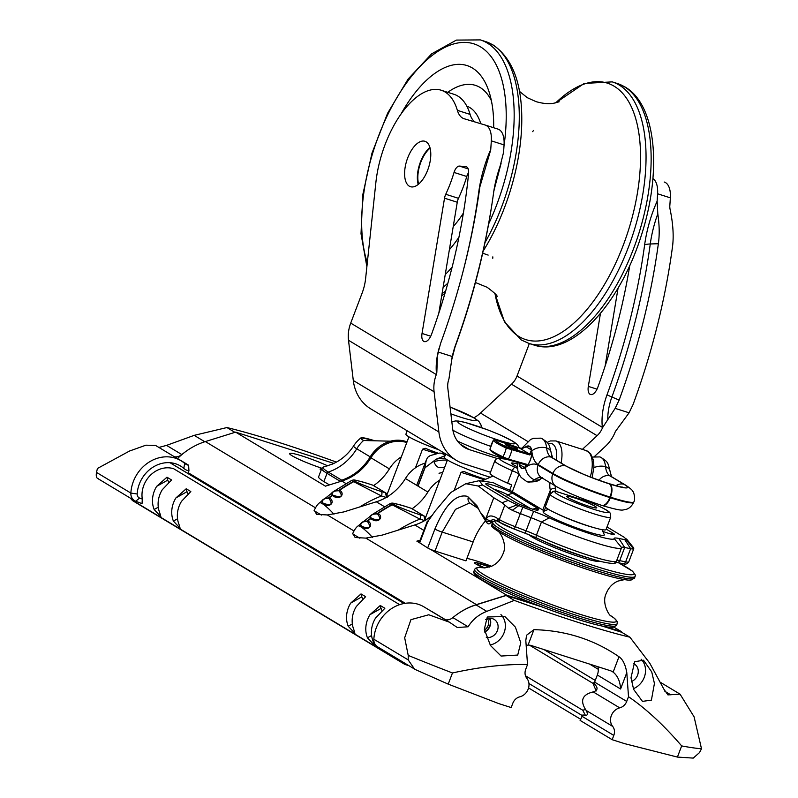 <?xml version="1.0" encoding="UTF-8"?>
<svg xmlns="http://www.w3.org/2000/svg" width="798" height="798" viewBox="0 0 798 798"><rect width="100%" height="100%" fill="white"/><g stroke="black" fill="none" stroke-linecap="round" stroke-linejoin="round"><path stroke-width="1.2" d="M177.535 458.541A66.723 58.124 121 0 1 205.365 441.573L235.629 432.137L333.883 463.409M425.135 463.129A32.409 28.229 121 0 0 405.424 478.541A49.566 43.182 -59 0 1 376.307 501.792L343.848 511.917L327.36 514.959L316.646 514.361L314.232 510.271M430.401 549.293L506.68 595.178L476.406 604.615A66.723 58.124 121 0 0 458.132 613.622M432.486 515.089A49.566 43.182 -59 0 1 414.8 524.954L382.342 535.069L365.853 538.111L355.14 537.513L352.726 533.433M420.157 540.126L416.865 541.154L420.147 543.129M235.629 432.137L325.444 486.162L341.823 481.054A49.566 43.182 121 0 0 370.95 457.793A32.409 28.229 -59 0 1 406.781 442.581M412.087 508.775A49.566 43.182 121 0 0 427.878 492.047A32.409 28.229 121 0 1 439.828 480.057M373.604 485.623A49.566 43.182 121 0 0 389.394 468.895A32.409 28.229 121 0 1 401.334 456.895M442.75 472.376L439.02 473.264M506.68 595.178L534.63 604.066M606.091 626.819L621.562 631.737L614.021 627.208M419.459 541.972L416.865 541.154M489.433 567.069A12.319 1.227 20.8 0 0 483.558 565.004A12.319 1.227 20.8 0 0 477.224 563.747A12.319 1.227 20.8 0 0 484.735 567.837M622.091 632.495L621.562 631.737M484.396 629.951A7.641 6.663 121 0 0 488.127 625.542A7.641 6.663 121 0 0 487.568 618.769M596.206 690.968L592.964 683.347L594.729 682.12M585.413 715.377L582.749 710.23L585.313 709.532M528.565 687.936L580.545 719.197M327.709 465.862A25.167 2.504 20.8 0 0 302.532 456.117A25.167 2.504 20.8 0 0 289.594 453.543A25.167 2.504 20.8 0 0 321.883 468.256M489.872 566.919A15.252 1.516 20.8 0 0 474.481 562.7A15.252 1.516 20.8 0 0 475.997 564.056A15.252 1.516 20.8 0 0 483.498 567.657M484.675 631.737A9.536 8.299 121 0 0 489.703 626.041A9.536 8.299 121 0 0 489.463 618.39M321.564 469.015A11.441 1.137 20.8 0 0 320.068 469.034A11.441 1.137 20.8 0 0 321.175 470.032M130.523 498.231A24.778 21.586 121 0 0 132.019 500.047A7.621 6.643 121 0 0 133.286 501.074L404.337 664.106A7.621 6.643 121 0 0 405.743 664.724L408.726 665.572M401.574 661.263A24.778 21.586 121 0 0 403.07 663.088A7.621 6.643 121 0 0 404.337 664.106M369.983 614.66A24.778 21.586 121 0 0 367.459 637.831L374.162 644.984L373.075 641.203A24.778 21.586 121 0 1 375.589 618.031L384.865 608.275L380.267 605.502L369.983 614.66L381.065 608.415A6.673 1.786 60.6 0 1 380.267 605.502M356.347 606.46A24.778 21.586 121 0 0 353.833 629.632L354.92 633.403L348.217 626.25A24.778 21.586 121 0 1 350.731 603.079L361.015 593.921L365.624 596.695L356.347 606.46M156.667 486.351A24.778 21.586 121 0 0 154.154 509.523L160.857 516.675L159.77 512.895A24.778 21.586 121 0 1 162.283 489.723L171.56 479.967L166.952 477.194L156.667 486.351L167.76 480.117A6.673 1.786 60.6 0 1 166.952 477.194M181.535 501.304A24.778 21.586 121 0 0 179.011 524.476L180.109 528.246L173.405 521.094A24.778 21.586 121 0 1 175.919 497.922L186.203 488.775L190.812 491.548L181.535 501.304M168.548 482.062L167.76 480.117M187.799 493.633L187.011 491.688A6.673 1.786 60.6 0 1 186.203 488.775M362.611 598.789L361.823 596.844A6.673 1.786 60.6 0 1 361.015 593.921M381.863 610.36L381.065 608.415M321.385 515.069L314.093 510.67M333.963 514.231A18.683 3.072 -131.8 0 0 322.362 503.688L322.043 503.498A152.508 132.867 -59 0 1 322.272 503.289L322.601 503.488C328.756 508.775 336.237 502.441 329.444 497.713L324.407 498.63L321.873 500.765L322.272 503.289A0.958 0.828 121 0 1 323.05 503.069L323.37 503.259C331.2 506.112 333.085 504.526 329.045 498.481A0.958 0.828 -59 0 1 329.444 497.713A152.508 132.867 121 0 1 332.387 495.418C339.469 501.324 345.833 493.802 339.609 490.231L334.661 490.83L331.419 493.154L332.387 495.418A0.958 0.828 121 0 1 333.175 495.259C341.245 498.042 343.24 496.615 339.15 490.97L338.831 490.77C333.025 490.81 331.03 492.236 332.856 495.069A0.958 0.828 121 0 0 332.068 495.229A152.508 132.867 -59 0 0 329.125 497.523A0.958 0.828 -59 0 0 328.726 498.281C323.02 498.461 321.135 500.057 323.05 503.069M386.551 497.583L385.524 492.825L372.696 485.114L368.367 483.738A3.81 1.835 -72.3 0 0 368.177 483.648C351.08 478.601 354.093 480.017 351.469 480.556L381.454 495.957A133.825 116.588 121 0 0 359.738 506.959M368.367 483.738C359.679 480.705 350.352 479.219 355.569 481.433L355.888 481.623C354.591 481.783 374.811 489.693 381.195 491.448L385.524 492.825A1.147 0.998 -59 0 1 385.713 492.915L372.885 485.194A1.147 0.998 -59 0 1 373.045 485.324M367.968 483.608A3.81 1.835 -72.3 0 1 368.177 483.648L372.885 485.194A1.147 0.998 -59 0 0 372.696 485.114L372.317 484.994M359.878 538.221L352.576 533.832M372.447 537.383A18.683 3.072 -131.8 0 0 360.856 526.84L360.536 526.65A152.508 132.867 -59 0 1 360.766 526.441L361.085 526.64C367.25 531.927 374.731 525.593 367.938 520.865L362.9 521.782L360.367 523.917L360.766 526.441A0.958 0.828 121 0 1 361.544 526.221L361.863 526.411C369.693 529.264 371.579 527.678 367.539 521.633A0.958 0.828 -59 0 1 367.938 520.865A152.508 132.867 121 0 1 370.88 518.57C377.953 524.476 384.327 516.954 378.092 513.383L373.155 513.982L369.913 516.316L370.88 518.57A0.958 0.828 121 0 1 371.669 518.411C379.738 521.204 381.723 519.767 377.644 514.121L377.314 513.922C371.519 513.962 369.524 515.388 371.339 518.221A0.958 0.828 121 0 0 370.561 518.381A152.508 132.867 -59 0 0 367.619 520.675A0.958 0.828 -59 0 0 367.22 521.433C361.514 521.623 359.619 523.209 361.544 526.221M425.035 520.735L424.017 515.977L411.189 508.266L406.86 506.89A3.81 1.835 -72.3 0 0 406.671 506.8C389.564 501.752 392.576 503.179 389.963 503.708L419.948 519.119A133.825 116.588 121 0 0 398.232 530.111M406.86 506.89C398.172 503.857 388.845 502.371 394.062 504.585L394.382 504.775C393.075 504.935 413.304 512.845 419.688 514.6L424.017 515.977A1.147 0.998 -59 0 1 424.207 516.067L411.379 508.346A1.147 0.998 -59 0 1 411.539 508.476M406.461 506.76A3.81 1.835 -72.3 0 1 406.671 506.8L411.379 508.346A1.147 0.998 -59 0 0 411.189 508.266L410.81 508.146M527.518 664.554L525.722 669.283A9.536 8.299 121 0 0 526.84 678.3A11.441 9.965 121 0 1 528.186 689.113A11.441 9.965 121 0 1 519.797 696.834A9.536 8.299 121 0 0 512.815 703.267L511.179 707.557L498.76 703.597L448.227 684.135L416.137 669.901L414.501 669.043L408.207 659.906L408.217 655.417A260.208 25.905 20.8 0 0 452.466 672.963C480.605 666.799 505.623 664.006 527.518 664.554L525.812 640.505L526.55 635.238L533.932 629.672C565.433 630.41 593.792 639.437 618.989 656.744C622.769 659.278 625.373 664.574 626.799 672.644L628.505 696.704C646.041 708.694 663.756 725.093 681.662 745.911A260.208 25.905 20.8 0 0 701.502 748.773L699.477 752.614L693.243 758.1L677.422 757.083L624.595 743.646L612.166 739.696L580.096 720.404L582.919 714.898C587.398 716.245 588.475 714.759 586.151 710.439C579.737 700.804 582.081 694.629 593.193 691.906C597.792 690.47 598.261 687.876 594.61 684.125L594.719 681.891L597.333 675.008A13.347 11.621 121 0 0 597.902 666.729M408.217 655.417L404.676 637.762L410.93 619.667L428.775 614.769L449.434 622.201L457.264 627.507L468.127 626.779C472.506 619.637 478.73 614.5 486.79 611.368L514.281 600.395A178.233 17.746 20.8 0 0 629.921 637.203L621.772 632.305L602.271 626.091M541.892 606.879L506.132 595.498L476.017 604.884A66.723 58.124 121 0 0 452.865 617.602A9.915 8.638 -59 0 1 445.653 619.817L431.618 611.368A9.915 8.638 121 0 1 431.369 611.328M489.862 618.36A9.915 8.638 -59 0 1 490.022 626.141A9.915 8.638 -59 0 1 484.745 632.086M486.271 637.343A9.915 8.638 121 0 0 497.403 630.58A9.915 8.638 121 0 0 494.231 619.447A9.915 8.638 121 0 0 485.603 619.637M641.113 659.218A17.915 15.611 -59 0 1 644.265 677.322A17.915 15.611 -59 0 1 633.363 688.694M631.447 681.522A9.915 8.638 121 0 0 637.572 675.198A9.915 8.638 121 0 0 634.4 664.066A9.915 8.638 121 0 0 633.422 663.567M500.925 614.59A17.915 15.611 -59 0 1 504.097 632.714A17.915 15.611 -59 0 1 490.132 644.984M630.999 677.821L634.669 661.751L643.517 660.205L651.737 671.926L654.43 683.447L651.407 700.125L642.45 701.382L633.632 689.392L630.999 677.821M629.921 637.203L649.811 663.258L663.816 689.063L667.936 694.898L680.066 694.16L694.08 716.813L701.502 748.773M520.765 642.739L517.722 655.058L501.084 656.046L490.481 645.522L484.316 629.293L487.279 617.014L504.795 616.465L515.408 627.168L520.765 642.739M593.193 691.906L619.717 707.856A9.536 8.299 121 0 0 626.709 701.422L628.505 696.704M626.799 672.644L620.595 688.993C620.146 681.372 617.662 675.756 613.133 672.155A13.347 11.621 121 0 0 612.315 671.597A13.347 11.621 121 0 0 610.151 670.619L531.458 645.582A13.347 11.621 121 0 0 528.077 645.083L526.161 645.343M506.132 595.498L514.281 600.395M448.227 684.135L452.466 672.963M677.422 757.083L681.662 745.911M612.166 739.696L613.802 735.407A9.536 8.299 121 0 0 612.674 726.399A11.441 9.965 121 0 1 611.338 715.577A11.441 9.965 121 0 1 619.717 707.856M414.501 669.043L377.564 646.819A9.536 8.299 -59 0 1 373.843 639.238A35.262 30.723 -59 0 1 391.748 608.465A35.262 30.723 -59 0 1 423.957 606.869L449.434 622.201M188.637 465.214L188.946 470.89A14.683 12.788 -59 0 1 183.769 468.366L184.727 463.439A9.915 8.638 -59 0 0 185.784 464.207A9.915 8.638 -59 0 0 188.637 465.214L174.602 456.775A9.915 8.638 121 0 0 181.824 454.561A66.723 58.124 -59 0 1 187.081 450.581M184.727 463.439A35.262 30.723 121 0 0 180.976 460.715L155.5 445.394L145.914 445.184L129.505 451.04L97.426 468.476L96.498 472.406C95.88 476.197 96.468 478.291 98.264 478.7M336.407 462.102A178.233 17.746 20.8 0 0 226.931 427.548L194.183 435.359L166.563 445.384L158.882 447.429M234.921 432.356L226.931 427.548M187.181 473.034L188.029 473.304L188.946 470.89M183.769 468.366A30.504 26.573 121 0 0 154.583 466.251A30.504 26.573 121 0 0 137.186 493.992A4.768 4.15 121 0 0 139.61 498.072L142.303 499.099L142.034 503.658L135.71 501.224A9.536 8.299 121 0 1 134.583 500.665L97.635 478.451M142.303 499.099A25.167 21.925 -59 0 1 150.632 475.029A25.167 21.925 -59 0 1 173.695 468.735M180.976 460.715A35.262 30.723 121 0 0 148.777 462.311A35.262 30.723 121 0 0 130.862 493.074A9.536 8.299 121 0 0 134.583 500.665M321.734 468.576L323.908 466.88A52.488 5.227 20.8 0 0 328.287 472.087A1.905 1.656 121 0 0 327.03 473.334A53.326 5.307 20.8 0 1 321.734 468.576L318.601 476.825A53.326 5.307 20.8 0 0 323.888 481.583L329.444 484.915M372.736 440.576A27.641 2.753 20.8 0 0 360.816 438.262M407.14 441.613L363.559 440.506A27.641 2.753 20.8 0 1 360.816 438.042A27.641 2.753 20.8 0 1 360.915 437.903A32.239 32.239 0 0 0 353.644 445.902A31.561 3.142 20.8 0 0 356.746 448.775A32.239 28.09 -59 0 1 363.559 440.506M340.537 481.453L340.497 481.433A1.905 1.656 121 0 1 341.763 480.187A49.566 43.182 121 0 0 370.212 456.875L356.746 448.775A49.566 43.182 -59 0 1 328.287 472.087L341.763 480.187A1.905 0.658 71.6 0 1 342.342 480.885M373.654 440.426A27.641 2.753 20.8 0 0 360.915 437.903M491.508 566.271A27.262 2.713 20.8 0 0 466.89 558.41M485.483 520.994A40.668 19.551 -72.3 0 0 473.144 541.952L465.962 560.864L435.02 551.019A5.716 0.569 -159.2 0 1 427.698 547.967L419.718 542.849A5.716 0.569 -159.2 0 1 419.289 542.421L427.369 521.144A5.716 0.569 20.8 0 0 427.798 521.573L435.03 511.269L450.74 492.526L465.833 483.708L478.261 486.032L493.772 497.743L485.703 518.989L486.221 522.042L487.239 523.189A1.905 1.895 -7.6 0 0 490.501 522.65L491.099 521.274A2.863 2.863 0 0 0 491.099 521.254L486.112 521.922A2.863 2.863 0 0 0 486.231 522.062C488.306 524.675 489.932 524.406 491.099 521.264L491.179 521.034M470.261 503.319A5.716 5.137 -57.4 0 1 470.251 503.309L469.543 502.969L455.478 509.383L442.212 532.106A5.716 0.569 -159.2 0 1 434.88 529.054C445.274 504.575 456.137 493.673 467.468 496.356L476.885 505.673L480.067 511.907L485.703 518.989M480.067 511.907L486.112 521.922M486.132 519.239L491.099 521.254L486.132 519.239C488.167 515.069 492.107 514.89 497.932 518.71A2.863 2.494 121 0 0 498.85 521.922L514.331 529.124L525.174 533.244A23.192 2.304 -159.2 0 1 536.695 538.042M509.723 490.181A32.728 3.262 -159.2 0 1 493.234 482.64L479.239 480.675L482.591 485.034L508.156 500.416L517.134 504.835L508.506 508.176L502.112 502.76L493.772 497.743M491.189 521.014L491.189 520.994C493.184 520.216 489.593 517.543 498.85 521.922M508.506 508.176L512.276 510.311A20.329 2.025 20.8 0 0 520.196 513.543L531.039 517.683L533.653 511.338A30.504 3.032 -159.2 0 1 549.273 517.862A43.212 4.299 20.8 0 0 591.887 534.311A43.212 4.299 20.8 0 0 614.131 538.51A30.504 3.032 -159.2 0 1 618.809 538.451L624.764 539.648A10.165 1.007 20.8 0 0 626.221 539.757L626.52 538.949M428.416 521.204A5.716 0.569 20.8 0 0 427.369 521.144M530.251 508.406L507.478 494.71A10.165 1.007 20.8 0 0 493.832 489.164M626.59 539.029L633.782 548.046L624.435 537.423L607.019 526.949M517.134 504.835L518.86 505.583A10.165 1.007 20.8 0 0 522.82 507.199L533.653 511.338M601.991 529.643L604.266 534.64A32.728 3.262 -159.2 0 1 587.478 531.658A32.728 3.262 -159.2 0 1 555.887 519.518A32.728 3.262 -159.2 0 1 543.388 511.508L548.406 509.284M538.052 510.052A38.124 3.791 20.8 0 1 538.5 509.503A15.252 1.516 20.8 0 0 537.164 508.017L512.765 493.334A15.252 1.516 20.8 0 0 495.787 486.142A15.252 1.516 20.8 0 0 485.892 484.196A15.252 1.516 20.8 0 0 487.279 485.224L515.538 502.221A12.708 1.267 20.8 0 0 527.668 507.508A12.708 1.267 20.8 0 0 537.782 510.251A12.708 1.267 20.8 0 0 538.052 510.052L536.964 510.221M602.769 531.348A12.708 1.267 20.8 0 0 614.241 534.59A12.708 1.267 20.8 0 0 613.233 533.323L606.201 529.094M501.044 480.157A27.641 2.753 20.8 0 0 511.708 484.965A15.252 1.516 20.8 0 0 507.628 483.109L512.346 470.7A32.409 3.222 -159.2 0 1 494.82 460.855L495.987 459.189L497.962 458.212L506.441 459.239A38.124 3.791 -159.2 0 1 457.454 441.045M616.724 560.435A20.329 2.025 -159.2 0 1 619.687 560.645L624.684 547.488L630.639 548.695A20.329 2.025 20.8 0 0 633.562 548.914L633.782 548.046L633.562 548.914L626.221 539.757M618.809 538.451L624.684 547.488A20.329 2.025 20.8 0 0 621.572 547.428A20.329 2.025 20.8 0 0 621.562 547.528L614.131 538.51M497.932 518.71L499.299 519.538A20.329 2.025 20.8 0 0 515.199 526.7L526.042 530.84A20.329 2.025 -159.2 0 1 536.446 535.189L541.453 522.022A53.376 5.317 20.8 0 0 592.994 541.992A53.376 5.317 20.8 0 0 621.532 547.797A53.376 5.317 20.8 0 0 621.562 547.528M549.273 517.862L541.453 522.022A20.329 2.025 20.8 0 0 531.039 517.683L525.174 533.264L536.864 538.141A2.863 1.636 114.8 0 0 537.054 538.211M467.468 496.356L477.912 507.498M593.273 527.458A27.641 2.753 20.8 0 1 587.129 525.643A27.641 2.753 -159.2 0 1 556.376 513.443M599.956 561.273A38.124 3.791 -159.2 0 1 580.585 557.144A38.124 3.791 20.8 0 1 529.313 534.889M587.258 557.583A38.124 3.791 -159.2 0 1 581.124 555.717A38.124 3.791 20.8 0 1 540.874 539.957M436.835 372.377L437.354 357.704A39.621 19.042 -72.3 0 0 436.835 372.377L436.316 374.571A34.314 29.895 121 0 0 434.092 391.758L438.88 431.977A45.755 39.86 121 0 0 456.496 460.446A45.755 39.86 121 0 0 463.907 463.798L490.491 472.256M485.364 125.096L497.922 129.086A24.808 11.93 107.7 0 1 498.012 129.116A24.808 11.93 107.7 0 1 504.057 144.907L491.309 140.857A24.808 11.93 107.7 0 0 485.274 125.067A24.808 11.93 107.7 0 0 485.174 125.037L464.227 118.762A32.259 15.501 107.7 0 1 464.107 118.732A32.259 15.501 107.7 0 1 457.364 110.343A77.416 37.217 107.7 0 0 441.174 90.224A77.416 37.217 107.7 0 0 375.878 182.483L365.604 278.662A29.775 14.314 107.7 0 1 362.043 293.305L350.721 323.09A34.314 29.895 121 0 0 348.507 340.277L353.295 380.496A45.755 39.86 -59 0 0 370.9 408.965L456.496 460.446M473.952 417.773A30.504 26.573 121 0 0 480.496 413.035L511.518 384.207A19.062 16.608 121 0 0 517.014 376.028L528.336 346.232A29.775 14.314 107.7 0 0 529.283 343.549M497.144 458.481L469.294 449.613A30.504 26.573 -59 0 1 464.356 447.379A30.504 26.573 -59 0 1 452.616 428.406L447.818 388.177A19.062 16.608 -59 0 1 448.965 378.88L452.187 356.497L438.252 352.058L437.873 354.322M602.51 427.748L615.148 408.367L619.148 400.067A374.162 179.859 107.7 0 0 658.36 243.709C659.637 235.051 659.447 225.086 657.801 213.824L657.123 201.206A80.408 38.653 -72.3 0 0 644.634 244.846A358.761 172.458 107.7 0 1 607.029 394.771A41.705 20.05 -72.3 0 0 602.37 427.369L602.51 427.748A19.062 16.608 -59 0 1 597.104 435.688L582.39 449.364M664.305 182.054L664.215 182.024A24.808 11.93 107.7 0 1 664.305 182.054A24.808 11.93 107.7 0 1 670.35 197.844A374.162 179.859 107.7 0 1 669.771 206.483L669.911 208.438C673.183 223.839 673.981 237.076 672.305 248.148A374.162 179.859 107.7 0 1 633.083 404.496L629.093 412.805L615.348 431.558A34.314 29.895 121 0 1 605.443 446.301L594.281 456.675M602.869 426.89A14.883 8.997 173.1 0 0 602.37 427.369L517.014 376.028M652.924 178.622A24.808 11.93 107.7 0 1 657.602 193.784A374.162 179.859 107.7 0 1 657.123 201.206M629.772 265.485A335.509 161.276 107.7 0 1 597.822 387.279A9.925 4.768 107.7 0 1 590.53 394.511A9.925 4.768 107.7 0 1 588.326 386.392L600.465 313.385M418.202 184.458A23.83 11.451 107.7 0 1 420.416 162.024A23.83 11.451 107.7 0 1 429.932 147.59M407.678 157.964A23.83 11.451 107.7 0 1 424.925 141.286A23.83 11.451 107.7 0 1 427.718 170.024A23.83 11.451 107.7 0 1 410.471 186.702A23.83 11.451 107.7 0 1 407.678 157.964M605.103 366.142L618.091 288.028M504.057 144.907A374.162 179.859 107.7 0 1 503.568 152.328L493.802 191.33A374.162 179.859 107.7 0 1 492.336 201.505A374.162 179.859 107.7 0 1 454.581 347.689L452.187 356.497M475.259 122.064A32.259 15.501 107.7 0 1 470.102 114.403L457.364 110.343M441.174 90.224L453.922 94.284A77.416 37.217 107.7 0 1 470.102 114.403M438.81 313.205L457.264 202.243A7.441 3.581 107.7 0 1 458.481 198.323L445.743 194.273A77.416 37.217 107.7 0 0 454.032 172.438A7.441 3.581 107.7 0 1 459.389 166.084L465.673 166.563A9.925 4.768 107.7 0 1 466.202 166.662A9.925 4.768 107.7 0 1 468.566 173.585A335.509 161.276 107.7 0 1 431.528 334.342A9.925 4.768 107.7 0 1 424.237 341.584A9.925 4.768 107.7 0 1 422.032 333.454L444.526 198.183A7.441 3.581 107.7 0 1 445.743 194.273M468.635 172.538A7.441 3.581 107.7 0 0 466.78 176.498A77.416 37.217 107.7 0 1 458.481 198.323M491.309 140.857A374.162 179.859 107.7 0 1 490.74 149.505L490.331 151.231M490.321 151.271L479.857 186.892A374.162 179.859 107.7 0 1 478.391 197.066A374.162 179.859 107.7 0 1 440.646 343.25L438.252 352.058M501.084 163.44L500.915 163.889A72.967 35.072 107.7 0 0 493.872 190.772L501.084 163.44M484.496 479.807L461.035 472.336L454.551 489.403M461.035 472.336L463.698 471.409M485.653 479.289A26.683 2.653 -159.2 0 1 463.977 471.518M490.321 477.224A30.504 3.032 -159.2 0 1 447.429 459.997L425.434 517.962M445.673 453.942L444.406 457.284A30.504 3.032 20.8 0 0 447.429 459.997M435.898 453.434L422.541 449.184L415.469 467.798M422.541 449.184L425.214 448.257M438.032 453.144A26.683 2.653 -159.2 0 1 425.484 448.366M438.82 449.813A30.504 3.032 -159.2 0 1 408.935 436.845A30.504 3.032 20.8 0 1 405.913 434.132L407.18 430.78M401.105 113.845A108.757 52.279 -72.3 0 1 472.376 68A108.757 52.279 107.7 0 1 492.057 104.249A108.757 52.279 107.7 0 1 493.673 127.74M458.95 237.196A108.757 52.279 107.7 0 1 449.364 249.754M488.167 255.091A9.147 0.908 -159.2 0 1 482.69 253.126M418.651 184.089A23.262 11.182 107.7 0 1 430.092 148.149M417.903 486.042L424.875 467.678L426.292 460.077L427.568 457.424L430.172 455.618L439.229 453.094L441.613 453.194A48.099 41.905 121 0 1 444.845 453.444M445.493 455.528L436.147 459.209L425.035 467.768L418.062 486.142M447.389 460.157A44.169 38.474 121 0 0 433.952 461.683L433.843 461.204M433.952 461.683C435.558 466.112 437.962 468.077 441.174 467.588A37.676 32.818 -59 0 1 444.686 467.279M511.708 484.965L509.683 490.281A15.252 1.516 -159.2 0 1 512.346 491.698L542.79 510.012A15.252 1.516 -159.2 0 1 544.156 511.019L545.503 507.468A33.745 3.362 20.8 0 1 545.942 507.508M588.525 506.151A16.01 1.596 -159.2 0 1 566.819 496.416A16.01 1.596 -159.2 0 1 575.059 498.052A16.01 1.596 -159.2 0 1 596.764 507.787A16.01 1.596 -159.2 0 1 588.525 506.151M590.311 502.371A3.81 2.045 114.4 0 0 590.101 502.251L590.101 502.251A3.81 2.045 114.4 0 0 589.872 502.171A19.062 1.895 20.8 0 0 592.744 503.438A28.598 2.843 -159.2 0 1 606.929 512.585A28.598 2.843 -159.2 0 1 574.5 502.291A28.598 2.843 -159.2 0 1 555.598 491.648A19.062 1.895 20.8 0 0 555.957 491.378L555.498 488.556A13.347 6.414 107.7 0 1 555.089 485.783M494.82 460.855L490.102 473.264A32.409 3.222 20.8 0 0 507.628 483.109M550.151 494.142L545.433 506.55A32.409 3.222 20.8 0 0 574.58 521.074A32.409 3.222 20.8 0 0 606.021 529.563L610.739 517.154A32.409 3.222 -159.2 0 1 579.298 508.665A32.409 3.222 -159.2 0 1 550.151 494.142L553.583 491.438A3.81 3.741 80 0 1 555.598 491.648M551.827 456.257A12.389 5.955 -72.3 0 0 551.388 454.491M517.224 466.69A16.01 1.596 -159.2 0 1 511.488 463.129A16.01 1.596 -159.2 0 1 517.184 463.997M586.949 500.226L589.872 502.171L555.957 491.378A3.81 3.791 1.3 0 0 552.585 491.718M551.049 493.583L550.341 490.122A17.157 8.249 107.7 0 1 549.932 482.68M525.134 447.349A11.581 5.566 107.7 0 1 528.954 446.212A11.581 5.566 107.7 0 1 529.533 446.471A11.581 5.566 107.7 0 1 530.54 459.558A11.581 5.566 107.7 0 1 521.932 468.286A11.581 5.566 107.7 0 1 521.343 468.017A11.581 5.566 107.7 0 1 519.149 463.359M519.039 463.059A11.721 5.636 -72.3 0 0 525.593 467.389A34.025 16.359 107.7 0 1 538.071 465.174L552.725 473.982L552.924 473.453A11.152 9.716 -59 0 1 565.642 465.892L550.969 457.074A22.893 11.002 107.7 0 1 546.62 447.917A11.152 6.554 -5.8 0 1 551.109 452.516L552.625 458.002M565.642 465.892L584.804 474.86A35.551 3.541 -159.2 0 0 608.974 483.688A11.152 5.357 -72.3 0 0 608.415 483.428C589.971 477.264 575.867 471.468 566.111 466.052L552.226 457.693A11.152 9.716 -59 0 0 550.969 457.074A11.152 9.716 -59 0 0 538.271 464.636A34.025 16.359 107.7 0 1 531.807 451.03A11.721 5.636 -72.3 0 0 524.755 447.558M592.515 457.055L599.717 456.915A22.853 10.982 107.7 0 1 600.405 457.134A22.853 10.982 107.7 0 1 605.552 466.67A22.893 11.002 107.7 0 0 609.901 475.827A11.152 9.716 121 0 1 611.158 476.456L625.812 485.264C630.46 488.426 632.834 490.551 632.924 491.628C633.642 491.408 635.657 499.179 633.891 501.842A45.466 4.529 -159.2 0 1 610.52 497.204A11.152 5.357 -72.3 0 0 609.772 484.007A34.314 3.411 -159.2 0 0 625.812 487.917C628.644 488.027 628.216 486.93 624.535 484.635L623.797 484.187A11.152 9.716 121 0 0 615.946 485.693M598.959 480.226A11.152 9.716 121 0 1 609.901 475.827L623.797 484.187M525.593 467.389A11.152 8.02 52.2 0 0 534.5 479.807A22.853 10.982 107.7 0 1 527.618 481.912A22.853 10.982 107.7 0 1 526.929 481.693L521.144 477.443L519.368 474.76L517.822 470.64L517.264 462.581M521.702 448.436L530.64 439.429L533.513 438.311L540.785 438.162A22.853 10.982 107.7 0 1 541.473 438.381A22.853 10.982 107.7 0 1 546.62 447.917A11.152 6.554 -5.8 0 0 531.807 451.03M542.411 477.753L540.625 478.81A11.152 8.02 52.2 0 1 534.5 479.807A22.893 11.002 107.7 0 1 541.403 477.693A22.893 11.002 107.7 0 1 541.872 477.832M521.403 467.887A11.441 5.496 107.7 0 1 519.408 464.516L524.735 467.708A11.441 5.496 107.7 0 1 521.972 468.147A11.441 5.496 107.7 0 1 521.403 467.887M519.069 463.069L519.408 464.516M522.88 448.406L519.408 447.977L522.042 448.516L526.151 446.78A11.441 5.496 107.7 0 1 528.904 446.351A11.441 5.496 107.7 0 1 529.483 446.611A11.441 5.496 107.7 0 1 531.468 449.982L530.111 453.364L531.677 453.872A11.441 5.496 107.7 0 1 527.269 465.473L526.241 464.147L508.406 459.129L502.9 456.815C494.551 452.865 490.251 450.281 490.022 449.065L490.062 449.723A1.147 1.137 -20.6 0 1 490.022 449.065A16.02 7.701 -72.3 0 1 491.388 444.496A16.02 7.701 -72.3 0 1 493.354 440.287C494.102 441.823 498.401 444.406 506.231 448.037L529.732 454.95L531.677 453.872M529.732 454.95A1.147 0.988 101 0 0 529.154 453.843L519.398 447.977L494.77 439.748C495.498 441.234 499.658 443.738 507.259 447.269L529.154 453.843L530.111 453.364M527.269 465.473L503.219 457.902A1.147 0.688 -64.9 0 1 502.9 456.815A16.02 7.701 -72.3 0 0 504.865 452.606A16.02 7.701 -72.3 0 0 506.231 448.037A1.147 0.688 115.1 0 1 507.259 447.269M514.341 448.546A6.673 0.668 -159.2 0 1 505.294 444.486A6.673 0.668 -159.2 0 1 508.725 445.164A6.673 0.668 -159.2 0 1 517.772 449.224A6.673 0.668 -159.2 0 1 514.341 448.546M493.453 440.137L493.354 440.287A1.147 1.137 159.4 0 1 494.77 439.748M525.114 464.486L525.692 464.985L525.114 464.486A1.147 0.988 -79 0 0 526.241 464.147M525.692 464.985L524.735 467.708M188.248 472.745L405.284 603.298M327.36 514.959L353.943 530.939M205.365 441.573L315.449 507.787M365.853 538.111L476.406 604.615M376.307 501.792L384.506 506.73M414.8 524.954L423.858 530.401M341.823 481.054L346.013 483.578M405.424 478.541L427.878 492.047M370.95 457.793L389.394 468.895M589.582 664.076L598.281 669.313M543.917 649.542L595.278 680.435M529.463 645.153L592.964 683.347M528.944 683.507L582.341 715.626M525.483 675.786L582.749 710.23M132.019 500.047L403.07 663.088M173.635 468.715L399.628 604.655M170.802 463.229L404.017 603.507M158.283 507.199L154.154 509.523M177.535 518.77L173.405 521.094M187.011 491.688L175.919 497.922M352.347 623.926L348.217 626.25M361.823 596.844L350.731 603.079M371.599 635.507L367.459 637.831M314.103 510.61C315.968 506.6 317.774 504.007 319.519 502.83L319.519 502.83A18.683 3.072 48.2 0 1 322.043 503.498M338.831 490.77A0.958 0.828 -59 0 1 339.28 490.042A152.508 132.867 -59 0 1 352.975 481.723A3.81 3.322 121 0 1 355.569 481.433M339.15 490.97A0.958 0.828 -59 0 1 339.609 490.231A152.508 132.867 121 0 1 353.295 481.922A3.81 3.322 121 0 1 355.888 481.623M323.37 503.259A0.958 0.828 121 0 0 322.601 503.488A152.508 132.867 121 0 0 322.362 503.688M381.195 491.448A3.81 1.835 107.7 0 1 381.454 495.957L386.162 497.463M352.596 533.762C354.462 529.752 356.267 527.159 358.013 525.982L358.013 525.982A18.683 3.072 48.2 0 1 360.536 526.65M377.314 513.922A0.958 0.828 -59 0 1 377.773 513.194A152.508 132.867 -59 0 1 391.459 504.875A3.81 3.322 121 0 1 394.062 504.585M377.644 514.121A0.958 0.828 -59 0 1 378.092 513.383A152.508 132.867 121 0 1 391.788 505.074A3.81 3.322 121 0 1 394.382 504.775M361.863 526.411A0.958 0.828 121 0 0 361.085 526.64A152.508 132.867 121 0 0 360.856 526.84M419.688 514.6A3.81 1.835 107.7 0 1 419.948 519.119L424.656 520.615M594.729 682.19L626.709 701.422M620.595 688.993L597.333 675.008M618.989 656.744L613.133 672.155M533.932 629.672L528.077 645.083M452.865 617.602L468.127 626.779M476.017 604.884L486.79 611.368M664.864 691.277L670.829 694.868M373.843 639.238L408.207 659.906M581.822 716.175L613.802 735.407M586.151 710.439L612.674 726.399M204.807 441.753L194.183 435.359M181.824 454.561L166.563 445.384M139.61 498.072L135.71 501.224M137.186 493.992L130.862 493.074L96.498 472.406M340.487 481.473L327.03 473.334L323.888 481.583M371.16 457.444L370.212 456.875A32.239 28.09 -59 0 1 407.04 441.893M473.144 541.952L442.212 532.106L435.02 551.019M434.88 529.054L427.698 547.967M419.718 542.849L427.798 521.573M500.216 522.75A2.863 2.494 121 0 1 499.299 519.538L504.815 505.014M500.675 522.959A17.476 1.736 20.8 0 0 514.331 529.104L525.174 533.264M522.82 507.199L514.331 529.124M508.156 500.416L502.112 502.76M482.591 485.034L478.261 486.032M493.154 521.293A78.154 7.78 20.8 0 0 490.89 521.802M512.765 493.334L507.478 494.71L506.66 496.885M622.839 563.647L616.884 562.44A2.863 2.434 101.4 0 0 619.687 560.645L625.642 561.852A2.863 2.434 101.4 0 1 622.839 563.647C625.213 564.655 627.188 564.076 628.744 561.912L633.762 548.715M624.764 539.648L630.639 548.695L625.642 561.852A20.329 2.025 20.8 0 0 628.744 561.912M616.535 560.954C617.632 564.166 611.807 564.196 599.049 561.044C579.278 555.518 558.55 547.887 536.864 538.141A2.863 1.636 114.8 0 1 536.446 535.189A53.376 5.317 20.8 0 0 587.986 555.149A53.376 5.317 20.8 0 0 616.535 560.954L621.532 547.797M512.276 510.311L518.86 505.583M478.381 508.516L470.251 503.309A5.716 5.137 -57.4 0 1 468.296 497.234A11.441 8.948 158.6 0 0 468.366 497.094M537.164 508.017L532.675 509.184M538.5 509.503L535.548 509.962M613.233 533.323L610.729 533.972M475.209 573.403A74.344 7.401 20.8 0 0 506.231 592.166A74.344 7.401 20.8 0 0 575.887 618.789M616.565 625.283A76.249 7.591 -159.2 0 1 577.363 617.502A76.249 7.591 20.8 0 1 474.002 571.129C472.885 571.697 473.793 573.443 476.725 576.356C486.501 584.964 538.201 606.959 575.976 618.839C592.774 624.166 604.485 627.019 611.108 627.388L613.024 627.358L616.565 625.283L617.213 623.587A76.249 7.591 -159.2 0 1 578.001 615.807A76.249 7.591 20.8 0 1 474.64 569.433L474.002 571.129M610.4 615.497A74.643 7.431 -159.2 0 1 577.991 613.652A74.643 7.431 20.8 0 1 496.556 581.503A74.643 7.431 20.8 0 1 485.104 567.907M505.952 536.096A74.643 7.431 20.8 0 0 507.408 536.864A74.643 7.431 20.8 0 0 593.961 571.597A74.643 7.431 -159.2 0 0 614.33 577.483A74.643 7.431 -159.2 0 0 615.996 577.892M491.947 523.887L492.595 522.191A76.249 7.591 20.8 0 0 595.946 568.565A76.249 7.591 -159.2 0 0 635.158 576.346L634.51 578.041A76.249 7.591 -159.2 0 1 595.308 570.251A76.249 7.591 20.8 0 1 491.947 523.887C494.251 526.55 483.827 523.229 507.408 536.864L506.939 536.615M618.51 562.77A74.344 7.401 -159.2 0 1 595.827 566.301A74.344 7.401 20.8 0 1 523.099 538.281A74.344 7.401 20.8 0 1 496.027 520.406M348.507 340.277L434.092 391.758M350.721 323.09L436.316 374.571M460.057 444.057L469.294 449.613M629.093 412.805L615.148 408.367M657.801 213.824A72.967 35.072 -72.3 0 0 650.27 243.979A366.202 176.039 107.7 0 1 611.886 397.005A34.264 16.469 -72.3 0 0 607.777 418.82M619.148 400.067L611.886 397.005A14.883 1.167 -159.9 0 1 607.029 394.771M511.518 384.207L597.104 435.688M480.496 413.035L527.618 441.384M466.7 166.892L465.673 166.563M468.157 168.877L459.389 166.084M466.78 176.498L454.032 172.438M457.264 202.243L444.526 198.183M597.034 389.165L588.326 386.392M430.74 336.227L422.032 333.454M439.139 348.058A40.858 19.641 -72.3 0 0 436.536 373.993M490.74 149.495A79.571 38.244 -72.3 0 0 478.79 191.759A359.609 172.867 107.7 0 1 461.793 276.288M480.107 185.136L479.478 189.316A78.324 37.656 -72.3 0 0 479.169 191.44A360.846 173.455 107.7 0 1 478.072 199.171M478.79 191.759A2.484 0.738 -172.2 0 0 479.169 191.44L479.857 186.892M670.35 197.844L657.602 193.784M454.581 347.689L455.01 347.07A14.883 1.167 20.1 0 0 455.02 347.05C472.286 299.769 484.595 252.078 491.957 203.999L492.336 201.505M451.678 359.629A34.264 16.469 107.7 0 1 455.01 347.07A366.202 176.039 -72.3 0 0 491.957 203.999M644.634 244.846A14.883 4.449 -172.2 0 1 650.27 243.979L658.36 243.709M438.88 431.977L353.295 380.496M490.73 446.361A38.124 3.791 -159.2 0 1 452.885 430.222M511.867 440.755A30.504 3.032 20.8 0 0 473.553 424.935A30.504 3.032 20.8 0 0 460.905 424.536A30.504 3.032 -159.2 0 0 499.219 440.366A30.504 3.032 -159.2 0 0 511.867 440.755M450.88 413.843A30.504 3.032 -159.2 0 0 473.384 417.603A30.504 3.032 20.8 0 0 450.072 407.08M624.206 86.623A137.256 65.975 107.7 0 1 636.106 241.704A137.256 65.975 107.7 0 1 534.081 345.075C571.617 357.713 619.687 304.397 641.193 235.869C661.941 172.308 656.854 105.366 625.133 87.042L617.333 83.501A137.256 65.975 -72.3 0 1 624.206 86.623M494.95 293.594L504.466 321.803L521.184 339.918L528.984 343.449A137.256 65.975 107.7 0 0 631.009 240.078A137.256 65.975 107.7 0 0 619.108 84.997A137.256 65.975 -72.3 0 0 612.236 81.875L617.333 83.501M555.727 102.872A134.573 64.688 -72.3 0 1 614.111 86.194A134.573 64.688 107.7 0 1 623.178 245.435A134.573 64.688 107.7 0 1 519.009 336.556A134.573 64.688 -72.3 0 1 494.999 293.664M533.463 130.463A134.573 64.688 -72.3 0 0 532.695 131.65M492.835 256.866A134.573 64.688 -72.3 0 0 492.775 258.273M521.643 126.872L521.593 128.109A134.573 64.688 107.7 0 1 483.139 251.121M488.615 223.999A137.256 65.975 107.7 0 0 487.219 43.022A137.256 65.975 -72.3 0 0 480.356 39.9L485.453 41.526A137.256 65.975 -72.3 0 1 492.316 44.638A137.256 65.975 107.7 0 1 484.965 242.662M445.653 291.021A137.256 65.975 107.7 0 1 442.062 293.664M447.887 283.14A137.256 65.975 107.7 0 1 443.109 287.35M367.299 262.732A131.53 63.232 -72.3 0 1 391.11 108.019A131.53 63.232 -72.3 0 1 480.426 46.813A131.53 63.232 107.7 0 1 504.007 145.785M500.466 165.156A131.53 63.232 107.7 0 1 494.421 187.63M452.117 267.18A131.53 63.232 107.7 0 1 445.244 274.522M447.758 92.319A92.428 44.429 -72.3 0 1 480.077 87.471A92.428 44.429 107.7 0 1 491.169 100.199M480.785 123.72A70.044 33.676 107.7 0 0 469.783 107.54A70.044 33.676 -72.3 0 0 466.79 106.124M463.399 213.026A70.044 33.676 107.7 0 1 453.224 226.542M445.144 455.319L441.613 453.194M436.147 459.209A45.925 40.01 -59 0 1 444.925 458.232M587.867 500.565L592.894 503.478A3.81 1.426 113.1 0 0 592.744 503.438M518.939 473.882A15.252 1.516 20.8 0 0 512.346 470.7A3.81 1.466 -66.8 0 1 515.199 467.349A28.598 2.843 -159.2 0 1 506.88 459.389M512.346 491.698L519.039 474.082M517.383 468.306A19.062 1.895 20.8 0 0 515.199 467.349M556.306 460.147A20.967 10.085 -72.3 0 0 548.036 443.658M555.498 488.556A3.81 2.683 -15.2 0 0 550.341 490.122L542.79 510.012M592.096 477.683L593.951 466.98L593.443 460.197L590.62 453.723L586.161 450.571A24.778 11.91 107.7 0 1 590.251 476.975M561.074 463.02A24.778 11.91 -72.3 0 0 555.897 440.935L550.42 440.935L547.109 442.451M538.071 465.174A11.152 9.716 121 0 0 541.643 477.693L556.296 486.511A11.152 9.716 121 0 1 552.725 473.982A45.466 4.529 20.8 0 0 609.842 497.583L610.041 497.054A45.466 4.529 -159.2 0 1 552.924 473.453L538.271 464.636M564.854 465.434A11.152 9.716 -59 0 1 566.111 466.052M609.772 484.007L609.293 483.857A34.314 3.411 -159.2 0 1 584.804 474.87M625.812 487.917A35.551 3.541 -159.2 0 1 609.612 483.887L608.974 483.688M625.812 485.264A11.152 9.716 121 0 0 624.535 484.635M609.293 483.857A11.152 5.357 -72.3 0 1 610.041 497.054L610.32 497.733A45.466 4.529 20.8 0 0 633.692 502.371L633.891 501.842M600.405 457.134C608.156 462.012 607.777 462.062 610.041 471.269A11.152 6.554 174.2 0 0 605.552 466.67A11.152 6.554 174.2 0 0 593.912 467.688M609.612 483.887A11.152 5.357 -72.3 0 0 609.054 483.638A11.152 5.357 -72.3 0 0 608.724 483.558M633.692 502.371C631.667 506.211 629.143 508.545 626.121 509.383C621.782 509.523 625.612 512.396 602.241 505.543A11.152 5.357 107.7 0 0 610.32 497.733L609.842 497.583A11.152 5.357 107.7 0 1 601.762 505.383L602.241 505.543A11.152 5.357 107.7 0 1 602.011 505.453M592.325 476.905A34.025 16.359 -72.3 0 0 592.754 477.932M526.151 446.78L531.468 449.982M511.727 449.015A1.147 0.509 108 0 1 511.847 450.082A19.332 9.297 107.7 0 1 508.406 459.129A1.147 0.509 -72 0 1 507.737 459.678L503.139 457.882C495.488 454.401 491.129 451.678 490.062 449.723M507.678 459.658A1.147 0.509 -72 0 0 507.737 459.678L525.443 464.596M171.111 463.369L404.077 603.497M351.469 480.556L334.661 490.83L319.519 502.83M387.21 497.334C387.239 494.91 386.741 493.433 385.713 492.915M389.963 503.708L373.155 513.982L358.013 525.982M425.703 520.486C425.733 518.062 425.234 516.585 424.207 516.067M661.123 682.759L680.066 694.16M353.644 445.902C348.177 454.232 341.025 460.326 332.187 464.187L323.908 466.88M489.364 520.605L490.022 520.815M479.239 480.675L465.833 483.708M492.476 522.5L490.561 522.59M493.064 476.007L482.551 480.665M616.884 562.44L614.759 562.151M610.39 615.487L614.46 618.34L617.143 621.472L617.213 623.587M474.64 569.433L475.428 568.336L478.162 567.368L485.124 567.907M498.241 531.498C499.907 531.807 507.787 544.445 502.92 554.051C500.555 559.847 496.695 563.947 491.339 566.351L484.446 567.917M610.909 615.966C609.253 615.667 601.373 603.029 606.241 593.423C608.605 587.627 612.465 583.528 617.822 581.124L624.744 579.557M634.51 578.041L630.999 580.106C630.829 580.056 629.293 581.034 614.33 577.483M635.158 576.346L635.308 574.999L632.475 571.149L618.59 562.79M492.595 522.191L495.538 520.196M455.02 347.05L451.548 360.457M485.274 125.067L498.012 129.116M451.848 421.952L455.279 420.965L458.561 421.065L464.915 422.351L487.488 429.773L500.117 434.91L513.104 441.314L517.403 444.566L519.468 447.997M408.955 436.855L386.94 494.81M450.072 407.03L474.62 418.162L478.91 421.414L481.034 425.035L481.354 427.519M528.984 343.449L534.081 345.075M612.236 81.875L584.216 83.441L555.647 102.892M519.488 91.381L527.298 97.685L536.027 101.635C542.879 103.6 548.815 104.139 553.822 103.231L559.179 101.775M475.448 282.512L487.129 287.29C493.962 292.377 497.314 295.459 497.184 296.547M441.723 295.739L444.885 293.664M521.593 128.109C523.269 87.062 513.812 59.371 493.244 45.057L485.453 41.526M480.356 39.9L456.386 40.09L431.658 53.835L408.127 79.052L387.599 113.256L371.988 153.106L362.811 194.632L361.015 233.754L366.881 266.731M491.059 99.84L492.057 104.249M439.229 453.094L445.474 453.473M426.292 460.077L416.706 485.324M592.894 503.478C611.188 511.368 609.772 513.074 610.3 513.333L610.739 517.154M586.161 450.571L555.897 440.935M589.173 501.054L588.186 500.964M610.041 471.269L611.567 476.765M621.632 487.239L622.669 487.169C620.565 486.64 623.827 488.067 609.054 483.638L608.415 483.428M556.296 486.511C567.807 492.915 582.959 499.199 601.762 505.383M540.625 478.81C539.019 481.164 534.68 482.192 527.618 481.912M541.473 438.381C549.224 443.249 548.844 443.299 551.109 452.516M528.904 446.351L529.742 446.611M519.408 447.977L496.845 440.077L493.364 440.207L490.012 449.035M521.972 468.147L522.8 468.406"/></g></svg>
